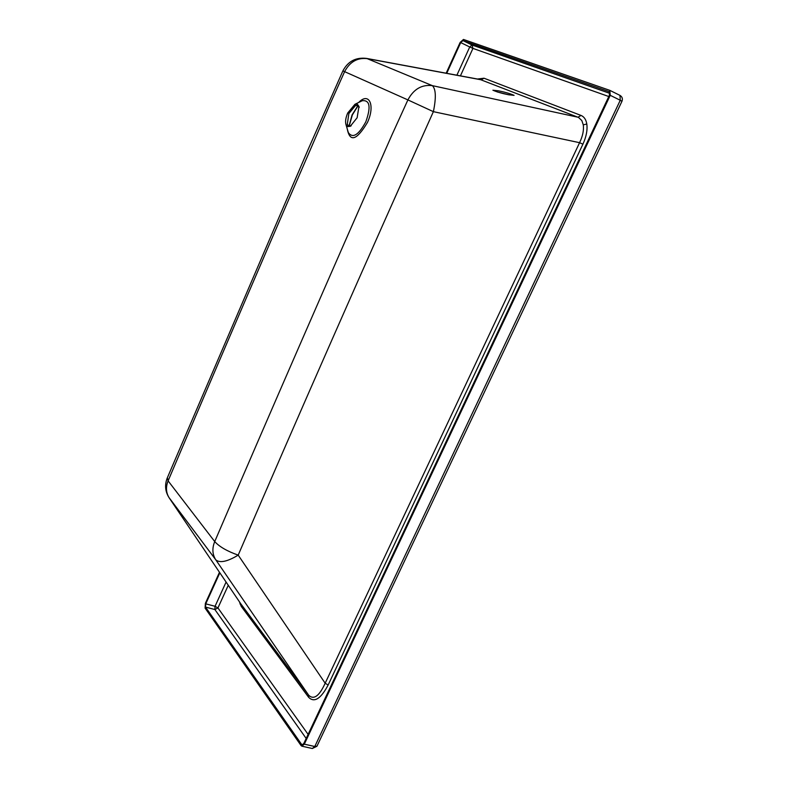 <?xml version="1.0" encoding="UTF-8"?>
<svg xmlns="http://www.w3.org/2000/svg" width="788" height="788" viewBox="0 0 788 788"><rect width="100%" height="100%" fill="white"/><g stroke="black" fill="none" stroke-linecap="round" stroke-linejoin="round"><path stroke-width="1.18" d="M509.255 94.895L497.159 91.91M498.489 90.817L492.904 90.206C496.765 91.92 501.976 93.437 508.555 94.757L514.081 95.368C510.23 93.654 505.029 92.137 498.489 90.817M239.444 601.815L241.246 606.386L308.709 697.39C314.363 702.916 320.834 698.798 328.133 685.048L582.913 144.174L579.574 142.687L325.168 683.226C319.288 696.09 313.801 700.108 308.719 695.282L240.852 603.894M480.266 79.549L578.569 117.471L581.83 120.564L583.278 124.859C583.987 130.158 582.756 136.097 579.574 142.687L433.38 111.66C436.266 97.663 435.912 88.985 432.336 85.636L366.676 58.43C355.949 57.091 348.02 61.247 342.879 70.91L344.612 71.649C349.882 61.73 357.545 57.406 367.602 58.686L481.271 79.824L484.009 78.219L477.449 79.027M168.868 497.376L215.814 559.864C219.891 563.243 227.348 561.667 238.193 555.126C227.18 551.245 219.35 546.724 214.73 541.573L168.1 480.877L167.361 477.755M168.1 480.877C219.478 360.077 273.495 234.41 330.172 103.878L344.612 71.649L407.898 99.909L392.03 134.758C329.719 275.82 270.619 411.425 214.73 541.573C212.031 548.202 212.327 554.2 215.597 559.559L308.66 695.213L241.158 604.357L169.134 497.789C165.992 492.687 165.657 487.053 168.1 480.877M357.141 117.747L350.266 126.297L347.685 126.592L346.021 124.721C345.105 121.746 345.656 117.845 347.695 113.029L354.925 104.312L357.417 104.282L358.954 106.41L357.141 117.747M351.192 125.745L348.828 126.011L347.311 124.287L348.848 113.561L355.477 105.562L357.772 105.533L359.18 107.473M446.156 73.205L460.162 42.385L463.472 39.449L609.833 90.364L610.237 95.318L304.316 744.168L301.883 746.177L301.085 745.596L205.087 608.109L205.382 603.332L219.488 572.285M446.737 73.314L460.704 42.582L462.96 40.582L609.213 91.684L609.488 95.052L303.823 743.468L302.168 744.837L301.627 744.443L205.54 607.095L205.747 603.844L219.842 572.817M480.256 79.549L366.676 58.43M328.133 685.048L325.168 683.226L238.193 555.126C299.135 413.641 364.194 265.822 433.38 111.66L407.898 99.909C413.631 89.142 421.777 84.385 432.336 85.636L577.998 117.225L581.002 115.432L484.009 78.219M241.246 606.386L240.833 603.864M308.709 697.39L308.66 695.213L215.597 559.559L169.085 497.721C165.214 491.554 164.574 485.053 167.164 478.217L308.561 148.479L342.879 70.92M347.222 128.808C349.882 142.52 356.619 140.422 367.415 122.514C375.452 105.474 369.129 91.556 358.737 102.43M354.925 104.312L362.273 100.697C369.897 99.938 371.089 106.961 365.849 121.766C358.57 135.103 352.728 138.718 348.335 132.601L346.021 124.721M582.913 144.174C586.321 136.698 587.621 129.971 586.804 124.002L583.278 124.859M239.995 603.933L240.291 603.076M349.025 126.07L352.088 114.861L357.949 105.631M304.316 744.168L314.776 746.502L620.255 100.273L610.237 95.318M610.139 90.522L619.998 95.407L620.255 100.273L621.959 101.278L316.993 746.128L314.776 746.502L312.334 748.501L316.943 746.246M226.087 582.056L215.055 606.287L205.747 603.844M460.704 42.582L469.737 46.985L456.882 75.205M205.54 607.095L214.868 609.528L306.187 738.455M302.828 744.709L301.627 744.443M609.951 93.398L471.992 44.995L462.96 40.582M308.108 734.377L217.941 607.942L228.274 585.277M460.428 75.865L472.948 48.393L608.789 96.53M586.804 124.002C586.026 119.54 584.095 116.683 581.002 115.432M214.868 609.528L215.055 606.287L217.941 607.942L214.868 609.528M472.948 48.393L469.737 46.985L471.992 44.995L472.948 48.393M349.163 126.1L352.334 114.95L358.067 105.72M359.17 107.434L358.954 106.41M351.162 125.765L350.266 126.297M301.883 746.177L312.334 748.501M621.959 101.278C622.894 98.756 622.234 96.796 619.998 95.407L609.991 90.433"/></g></svg>
